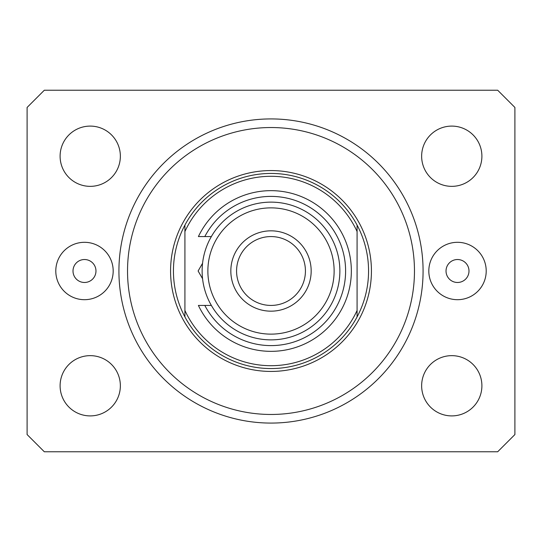 <?xml version="1.0" encoding="UTF-8"?>
<svg xmlns="http://www.w3.org/2000/svg" width="542" height="542" viewBox="0 0 542 542"><rect width="100%" height="100%" fill="white"/><g stroke="black" fill="none" stroke-linecap="round" stroke-linejoin="round"><path stroke-width="0.81" d="M73.007 271A11.477 11.477 0 0 0 84.491 282.477A11.477 11.477 0 0 0 95.968 271A11.477 11.477 0 0 0 84.491 259.523A11.477 11.477 0 0 0 73.007 271M446.032 271A11.477 11.477 0 0 0 457.509 282.477A11.477 11.477 0 0 0 468.993 271A11.477 11.477 0 0 0 457.509 259.523A11.477 11.477 0 0 0 446.032 271M486.208 271A28.692 28.692 0 0 1 457.509 299.692A28.692 28.692 0 0 1 428.817 271A28.692 28.692 0 0 1 457.509 242.308A28.692 28.692 0 0 1 486.208 271M55.792 271A28.692 28.692 0 0 0 84.491 299.692A28.692 28.692 0 0 0 113.183 271A28.692 28.692 0 0 0 84.491 242.308A28.692 28.692 0 0 0 55.792 271M118.922 271A152.078 152.078 0 0 0 271 423.078A152.078 152.078 0 0 0 423.078 271A152.078 152.078 0 0 0 271 118.922A152.078 152.078 0 0 0 118.922 271M60.101 385.775A30.128 30.128 0 0 0 90.229 415.904A30.128 30.128 0 0 0 120.358 385.775A30.128 30.128 0 0 0 90.229 355.647A30.128 30.128 0 0 0 60.101 385.775M421.642 385.775A30.128 30.128 0 0 0 451.771 415.904A30.128 30.128 0 0 0 481.899 385.775A30.128 30.128 0 0 0 451.771 355.647A30.128 30.128 0 0 0 421.642 385.775M421.642 156.225A30.128 30.128 0 0 0 451.771 186.353A30.128 30.128 0 0 0 481.899 156.225A30.128 30.128 0 0 0 451.771 126.096A30.128 30.128 0 0 0 421.642 156.225M60.101 156.225A30.128 30.128 0 0 0 90.229 186.353A30.128 30.128 0 0 0 120.358 156.225A30.128 30.128 0 0 0 90.229 126.096A30.128 30.128 0 0 0 60.101 156.225M44.315 451.771L497.685 451.771L514.9 434.555L514.9 107.445L497.685 90.229L44.315 90.229L27.1 107.445L27.1 434.555L44.315 451.771M414.467 271A143.467 143.467 0 0 0 271 127.533A143.467 143.467 0 0 0 127.533 271A143.467 143.467 0 0 0 271 414.467A143.467 143.467 0 0 0 414.467 271M368.56 271A97.56 97.56 0 0 0 357.083 225.093L357.083 231.549A94.687 94.687 0 0 0 184.917 231.549L184.917 310.451A94.687 94.687 0 0 0 357.083 310.451L357.083 316.907A97.56 97.56 0 0 0 368.56 271M184.917 225.093A97.56 97.56 0 0 0 271 368.56A97.56 97.56 0 0 0 357.083 316.907L357.083 225.093A97.56 97.56 0 0 0 184.917 225.093L184.917 231.549L184.917 225.093M184.917 310.451L184.917 316.907L184.917 310.451M334.129 271A63.129 63.129 0 0 0 271 207.871A63.129 63.129 0 0 0 207.871 271A63.129 63.129 0 0 0 271 334.129A63.129 63.129 0 0 0 334.129 271M202.132 271A68.868 68.868 0 0 1 271 202.132A68.868 68.868 0 0 1 339.868 271A68.868 68.868 0 0 1 271 339.868A68.868 68.868 0 0 1 202.132 271M305.431 271A34.431 34.431 0 0 0 271 236.569A34.431 34.431 0 0 0 236.569 271A34.431 34.431 0 0 0 271 305.431A34.431 34.431 0 0 0 305.431 271M230.831 271A40.169 40.169 0 0 1 271 230.831A40.169 40.169 0 0 1 311.169 271A40.169 40.169 0 0 1 271 311.169A40.169 40.169 0 0 1 230.831 271M204.815 305.431A74.606 74.606 0 0 0 318.113 328.845A74.606 74.606 0 0 0 318.113 213.155A74.606 74.606 0 0 0 204.815 236.569L198.406 236.569A80.345 80.345 0 0 1 320.972 208.087A80.345 80.345 0 0 1 320.972 333.913A80.345 80.345 0 0 1 198.406 305.431L211.36 305.431M211.36 236.569L204.815 236.569M198.108 271L202.572 263.27L198.108 271L202.572 278.73M371.433 271A100.433 100.433 0 0 1 271 371.433A100.433 100.433 0 0 1 170.567 271A100.433 100.433 0 0 1 271 170.567A100.433 100.433 0 0 1 371.433 271"/></g></svg>
